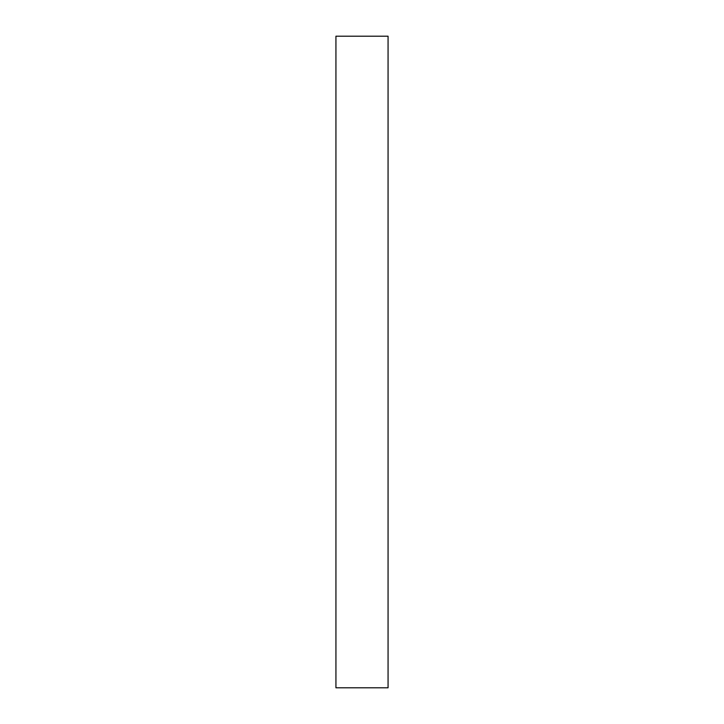 <?xml version="1.0" encoding="UTF-8"?>
<svg xmlns="http://www.w3.org/2000/svg" width="724" height="724" viewBox="0 0 724 724"><rect width="100%" height="100%" fill="white"/><g stroke="black" fill="none" stroke-linecap="round" stroke-linejoin="round"><path stroke-width="1.09" d="M335.936 36.2L388.064 36.2L388.064 687.8L335.936 687.8L335.936 36.2L388.064 36.2L388.064 687.8L335.936 687.8L335.936 36.2"/></g></svg>
